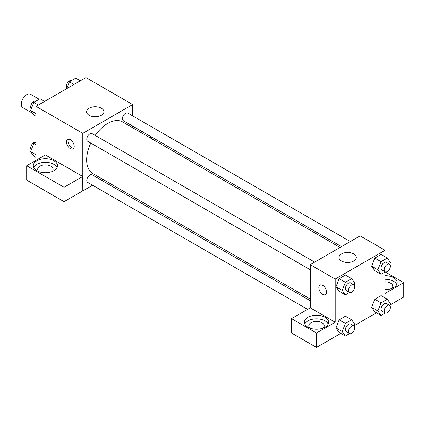 <?xml version="1.0" encoding="UTF-8"?>
<svg xmlns="http://www.w3.org/2000/svg" width="425" height="425" viewBox="0 0 425 425"><rect width="100%" height="100%" fill="white"/><g stroke="black" fill="none" stroke-linecap="round" stroke-linejoin="round"><path stroke-width="0.64" d="M39.185 99.259L30.558 94.281A7.714 4.452 120 0 0 24.618 96.348A7.714 4.452 120 0 0 21.25 104.109A7.714 4.452 120 0 0 22.849 107.637L32.56 113.247M36.051 160.326L36.051 106.356L85.908 77.568L132.648 104.555L132.648 115.876M132.648 126.05L132.648 127.728M132.648 126.145L151.295 136.908L149.924 137.7M151.295 136.908L151.295 138.492M89.128 108.216A8.665 5.004 180 0 1 98.573 107.132A8.665 5.004 180 0 1 103.923 111.754A8.665 5.004 180 0 1 95.258 116.753A8.665 5.004 180 0 1 86.594 111.754A8.665 5.004 180 0 1 89.128 108.216M92.597 185.252L82.795 190.91L82.795 133.338L36.051 106.356M82.795 133.338L132.648 104.555M70.327 148.633A5.509 3.182 60 0 1 66.73 143.778A5.509 3.182 60 0 1 67.575 139.363A5.509 3.182 60 0 1 73.084 142.545A5.509 3.182 60 0 1 73.084 148.904A5.509 3.182 60 0 1 70.327 148.633M82.742 176.492L45.401 154.928L26.701 165.723L64.047 187.287L82.742 176.492L82.795 190.91M68.473 139.108A5.509 3.182 -120 0 0 71.899 147.725A5.509 3.182 -120 0 0 73.753 148.256M36.832 160.778A12.118 6.997 180 0 1 50.038 159.258A12.118 6.997 180 0 1 57.518 165.723A12.118 6.997 180 0 1 45.401 172.72A12.118 6.997 180 0 1 33.283 165.723A12.118 6.997 180 0 1 36.832 160.778M57.109 167.524A12.118 6.997 0 0 0 48.546 162.568A12.118 6.997 0 0 0 36.832 164.374A12.118 6.997 0 0 0 33.687 167.524M38.744 171.572A7.714 4.452 180 0 1 37.687 169.325A7.714 4.452 180 0 1 42.447 165.208A7.714 4.452 180 0 1 50.851 166.175A7.714 4.452 180 0 1 53.109 169.325A7.714 4.452 180 0 1 52.057 171.572M64.047 187.287L64.047 201.678L82.742 190.883M26.701 165.723L26.701 180.115L64.047 201.678M102.861 179.323L101.41 180.163M314.675 262.129L92.103 133.625A4.409 2.545 120 0 0 87.693 136.17A4.409 2.545 120 0 0 87.693 141.259L310.266 269.763M310.266 300.746L92.103 174.792A4.409 2.545 120 0 0 88.703 175.971A4.409 2.545 120 0 0 86.78 180.407A4.409 2.545 120 0 0 87.693 182.421L307.557 309.358M350.322 241.549L127.75 113.045A4.409 2.545 120 0 0 124.355 114.224A4.409 2.545 120 0 0 122.432 118.66A4.409 2.545 120 0 0 123.34 120.679L341.509 246.633M340.058 247.472L122.618 121.933A29.793 17.202 120 0 0 95.195 135.41M90.785 143.044A29.793 17.202 120 0 0 86.657 159.896A29.793 17.202 120 0 0 92.825 173.533L310.266 299.072M310.266 307.849L291.523 318.617L316.498 333.035L335.197 322.24L310.266 307.849L310.266 264.674L360.124 235.886L385.055 250.277L385.055 256.753M291.523 318.617L291.523 333.009L316.498 347.432L340.802 333.397M354.328 325.592L376.454 312.816M389.975 305.012L403.75 297.054L403.75 282.662L385.055 293.457L385.055 271.979M385.055 281.807A7.714 4.452 180 0 1 390.506 283.114A7.714 4.452 180 0 1 392.764 286.264A7.714 4.452 180 0 1 391.712 288.511M396.764 284.463A12.118 6.997 0 0 0 385.055 279.267M385.055 275.666A12.118 6.997 180 0 1 397.173 282.662A12.118 6.997 180 0 1 385.055 289.659M309.841 328.089A7.714 4.452 180 0 1 308.789 325.842A7.714 4.452 180 0 1 316.498 321.39A7.714 4.452 180 0 1 324.211 325.842A7.714 4.452 180 0 1 323.154 328.089M328.212 324.041A12.118 6.997 0 0 0 319.648 319.085A12.118 6.997 0 0 0 307.928 320.891A12.118 6.997 0 0 0 304.789 324.041M307.928 317.294A12.118 6.997 180 0 1 321.135 315.78A12.118 6.997 180 0 1 328.621 322.24A12.118 6.997 180 0 1 316.498 329.237A12.118 6.997 180 0 1 304.38 322.24A12.118 6.997 180 0 1 307.928 317.294M316.498 333.035L316.498 347.432M385.146 271.92L403.75 282.662M385.236 313.034L381.034 315.462L377.883 310.983L381.034 302.866L374.802 299.269L381.098 295.635L374.802 299.269L371.652 307.387L374.802 311.865L371.647 307.392M385.236 271.873L381.034 274.3L374.802 270.698L371.647 266.231M381.034 274.3L377.883 269.817L381.034 261.704L374.802 258.108L381.098 254.469L374.802 258.108L371.652 266.22L374.802 270.698M349.589 292.453L345.387 294.881L339.15 291.279L335.994 286.811M345.387 294.881L342.237 290.402L345.387 282.285L339.15 278.688L345.451 275.055L339.15 278.688L336.005 286.801L339.15 291.279M349.589 333.614L345.387 336.042L342.237 331.564L345.387 323.446L339.15 319.85L345.451 316.216L339.15 319.85L336.005 327.967L339.15 332.446L335.994 327.973M335.197 322.24L335.197 279.066L385.055 250.277M353.786 253.938A8.665 5.004 180 0 1 356.325 257.476A8.665 5.004 180 0 1 347.661 262.48A8.665 5.004 180 0 1 338.996 257.476A8.665 5.004 180 0 1 344.346 252.854A8.665 5.004 180 0 1 353.786 253.938M335.197 279.066L310.266 264.674M319.977 285.09A5.509 3.182 -120 0 0 319.138 289.505A5.509 3.182 -120 0 0 322.734 294.355A5.509 3.182 60 0 1 319.132 289.505A5.509 3.182 60 0 1 319.977 285.09A5.509 3.182 60 0 1 325.486 288.267A5.509 3.182 60 0 1 325.486 294.631A5.509 3.182 60 0 1 322.729 294.355A5.509 3.182 -120 0 0 325.486 294.631M345.387 282.285L351.682 278.651L354.827 283.13L354.126 284.947M353.855 284.75L350.737 282.949A4.409 2.545 120 0 0 347.342 284.128A4.409 2.545 120 0 0 345.419 288.564A4.409 2.545 120 0 0 346.327 290.583L349.446 292.379A4.409 2.545 120 0 0 353.855 289.834A4.409 2.545 120 0 0 353.855 284.75A4.409 2.545 120 0 0 350.455 285.929A4.409 2.545 120 0 0 348.532 290.365A4.409 2.545 120 0 0 349.446 292.379M342.237 290.402L336.005 286.801M351.682 278.651L345.451 275.055M381.034 261.704L387.329 258.071L390.479 262.549L389.773 264.366M389.502 264.164L386.383 262.368A4.409 2.545 120 0 0 382.989 263.548A4.409 2.545 120 0 0 381.066 267.984A4.409 2.545 120 0 0 381.979 270.002L385.092 271.798A4.409 2.545 120 0 0 389.502 269.253A4.409 2.545 120 0 0 389.502 264.164A4.409 2.545 120 0 0 386.107 265.349A4.409 2.545 120 0 0 384.179 269.779A4.409 2.545 120 0 0 385.092 271.798M377.883 269.817L371.652 266.22M387.329 258.071L381.098 254.469M345.387 323.446L351.682 319.812L354.827 324.291L354.126 326.113M353.855 325.911L350.737 324.11A4.409 2.545 120 0 0 347.342 325.29A4.409 2.545 120 0 0 345.419 329.726A4.409 2.545 120 0 0 346.327 331.744L349.446 333.545A4.409 2.545 120 0 0 353.855 331.001A4.409 2.545 120 0 0 353.855 325.911A4.409 2.545 120 0 0 350.455 327.091A4.409 2.545 120 0 0 348.532 331.527A4.409 2.545 120 0 0 349.446 333.545M345.387 336.042L339.15 332.446M342.237 331.564L336.005 327.967M351.682 319.812L345.451 316.216M381.034 302.866L387.329 299.232L390.479 303.71L389.773 305.533M389.502 305.331L386.383 303.53A4.409 2.545 120 0 0 382.989 304.709A4.409 2.545 120 0 0 381.066 309.145A4.409 2.545 120 0 0 381.979 311.164L385.092 312.965A4.409 2.545 120 0 0 389.502 310.42A4.409 2.545 120 0 0 389.502 305.331A4.409 2.545 120 0 0 386.107 306.51A4.409 2.545 120 0 0 384.179 310.946A4.409 2.545 120 0 0 385.092 312.965M381.034 315.462L374.802 311.865M377.883 310.983L371.652 307.387M387.329 299.232L381.098 295.635M36.051 116.285L33.777 114.973L30.627 110.495L33.777 102.382L40.072 98.743L44.652 101.389M36.051 113.624L30.627 110.495M38.356 105.023L33.777 102.382M35.87 101.171A4.409 2.545 120 0 0 32.523 102.521A4.409 2.545 120 0 0 30.69 106.861A4.409 2.545 120 0 0 31.333 108.678M66.778 88.613L69.424 81.797L75.719 78.163L80.298 80.808M74.003 84.442L69.424 81.797M71.517 80.591A4.409 2.545 120 0 0 68.175 81.94A4.409 2.545 120 0 0 66.337 86.28A4.409 2.545 120 0 0 66.98 88.092M36.051 157.452L33.777 156.134L30.627 151.656L33.777 143.544L36.051 142.232M36.051 154.79L30.627 151.656M36.051 144.856L33.777 143.544M35.87 142.333A4.409 2.545 120 0 0 32.523 143.682A4.409 2.545 120 0 0 30.69 148.022A4.409 2.545 120 0 0 31.333 149.839"/></g></svg>
